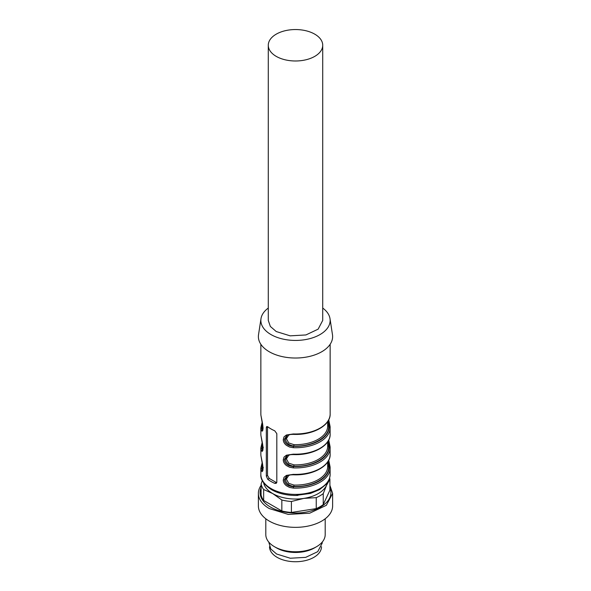 <?xml version="1.0" encoding="UTF-8"?>
<svg xmlns="http://www.w3.org/2000/svg" width="591" height="591" viewBox="0 0 591 591"><rect width="100%" height="100%" fill="white"/><g stroke="black" fill="none" stroke-linecap="round" stroke-linejoin="round"><path stroke-width="0.89" d="M322.228 542.087L322.228 543.099L317.722 551.669L305.724 557.357L290.284 558.236L276.603 554.011L270.811 549.002L268.772 542.087M316.495 546.734L314.397 547.946A26.728 15.432 180 0 1 276.603 547.946A26.728 15.432 180 0 1 276.595 547.946L274.505 546.734A29.698 17.146 0 0 0 316.495 546.734A29.698 17.146 0 0 0 325.198 534.611L325.198 518.78M265.802 518.78L265.802 534.611A29.698 17.146 0 0 0 274.505 546.734L276.603 547.946M258.378 493.389L258.378 505.918A37.122 21.431 0 0 0 269.252 521.077A37.122 21.431 0 0 0 309.706 525.717A37.122 21.431 0 0 0 332.622 505.918L332.622 493.389L326.365 505.298L309.706 513.195L288.26 514.414L269.252 508.548A37.122 21.431 180 0 1 258.378 493.389A37.122 21.431 180 0 1 261.096 485.344M329.904 485.344L332.622 493.389M329.904 487.752A35.408 20.441 180 0 1 312.846 510.402A35.408 20.441 180 0 1 270.464 507.041A35.408 20.441 180 0 1 261.096 487.752M329.615 478.134A34.647 20.005 180 0 1 329.904 479.264L326.572 485.27L323.247 493.603A34.647 20.005 180 0 1 316.244 497.644L303.826 498.405L291.407 501.493A34.647 20.005 180 0 1 281.841 500.008L272.754 493.596L263.66 489.511L263.66 500.466A34.647 20.005 180 0 1 261.096 494.948L261.096 483.992L262.345 480.594M323.247 493.603L323.247 504.559L329.904 490.22L329.904 479.264M323.247 504.559A34.647 20.005 180 0 1 316.244 508.607L291.407 512.449A34.647 20.005 180 0 1 281.841 510.964L263.66 500.466M263.66 489.511A34.647 20.005 180 0 1 261.096 483.992M316.244 497.644L316.244 508.607M291.407 501.493L291.407 512.449M281.841 500.008L281.841 510.964M327.451 482.64A32.173 18.572 180 0 1 326.572 485.27A32.173 18.572 180 0 1 303.826 498.405A32.173 18.572 180 0 1 272.754 493.596A32.173 18.572 180 0 1 263.549 482.64M297.953 495.398A25.982 15.004 180 0 1 293.055 495.398A25.982 15.004 180 0 0 297.953 495.398M266.319 476.087L267.753 479.308A34.647 20.005 180 0 0 271.003 481.473A34.647 20.005 180 0 0 274.756 483.349L276.204 483.349L276.817 482.153L276.817 433.661L274.756 430.809A34.647 20.005 180 0 1 271.003 428.933A34.647 20.005 180 0 1 267.753 426.768L266.726 426.525L266.319 427.596L266.319 476.087L267.501 475.408L267.501 426.916L266.319 427.596M328.722 460.226L330.081 466.89A34.647 20.005 180 0 1 330.147 468.138A34.647 20.005 180 0 1 293.343 488.1L289.538 487.42L286.45 485.765C284.345 484.095 283.288 482.175 283.266 480.003L284.035 477.277L286.421 475.4L293.343 474.359L293.372 474.78C289.693 474.839 287.492 475.216 286.768 475.918L284.315 479.87C284.936 484.029 287.965 486.312 293.409 486.718L293.343 488.1M328.722 440.022L330.081 446.685A34.647 20.005 180 0 1 330.147 447.926A34.647 20.005 180 0 1 293.343 467.895L289.538 467.215L286.45 465.56C284.345 463.891 283.288 461.97 283.266 459.798L284.035 457.072L286.421 455.196L293.343 454.154L293.372 454.575C289.693 454.634 287.492 455.011 286.768 455.713L284.315 459.665C284.936 463.824 287.965 466.107 293.409 466.513L293.343 467.895M328.722 419.817L330.081 426.48A34.647 20.005 180 0 1 330.147 427.721A34.647 20.005 180 0 1 293.343 447.69L289.538 447.01L286.45 445.348C284.345 443.686 283.288 441.765 283.266 439.593L284.035 436.86L286.421 434.991L293.343 433.949L293.372 434.363C289.693 434.429 287.492 434.806 286.768 435.508L284.315 439.46C284.936 443.612 287.965 445.902 293.409 446.308L293.343 447.69M260.941 415.377A0.99 0.805 173.8 0 1 260.919 415.229L263.084 427.891L262.803 430.337L262.064 431.26L260.919 428.97A34.647 20.005 180 0 1 260.853 427.721L260.853 434.186A34.647 20.005 180 0 0 260.919 435.434L263.084 448.096L262.803 450.541L262.064 451.472L260.919 449.175A34.647 20.005 180 0 1 260.853 447.926L260.853 454.398A34.647 20.005 180 0 0 260.919 455.639L263.084 468.308L262.803 470.746L262.064 471.677L260.919 469.38A34.647 20.005 180 0 1 260.853 468.138L260.853 474.396A34.647 20.005 180 0 0 271.003 488.543A34.647 20.005 180 0 0 308.761 492.879A34.647 20.005 180 0 0 330.147 474.396C329.8 480.483 326.793 483.578 326.129 484.339L319.598 489.607L310.452 493.426L295.633 495.45C286.347 495.398 278.309 493.478 271.513 489.673C263.948 484.613 260.395 479.523 260.853 474.396M262.485 423.126A33.657 19.429 0 0 0 261.909 428.12L262.581 430.226M262.892 429.28L262.382 427.854L262.677 424.19M327.673 422.077L328.618 425.978L329.091 425.705L328.389 420.445M290.358 434.466L288.726 435.094L286.376 438.685L288.748 442.947L293.926 444.661L293.875 446.035C288.711 445.23 285.881 442.822 285.387 438.817L287.292 435.235M287.366 435.198L286.746 435.515M262.892 469.69L262.382 468.264L263.364 467.429M262.485 463.543L261.909 468.537L262.581 470.635M327.673 462.487L328.618 466.388L329.091 466.122L328.389 460.854M290.358 474.876L288.726 475.504L286.376 479.094L288.748 483.357L293.926 485.071L293.875 486.452C288.711 485.647 285.881 483.239 285.387 479.227L287.292 475.644M287.366 475.615L286.746 475.932M327.673 442.282L328.618 446.183L329.091 445.91L328.389 440.65M290.358 454.671L288.726 455.299L286.376 458.889L288.748 463.152L293.926 464.866L293.875 466.24C288.711 465.442 285.881 463.034 285.387 459.022L287.292 455.439M287.366 455.41L286.746 455.727M262.892 449.485L262.382 448.059L263.364 447.224M262.485 443.339L261.909 448.333L262.581 450.431M322.723 308.059A34.647 20.005 180 0 1 330.007 318.66A34.647 20.005 180 0 1 310.164 338.554A34.647 20.005 180 0 1 271.003 334.572A34.647 20.005 180 0 1 260.993 318.66A34.647 20.005 180 0 1 268.277 308.059M268.277 45.263L268.277 320.425L270.353 326.446L276.248 331.544L290.188 335.843L305.916 334.949L318.135 329.157L322.723 320.425L322.723 45.263A27.223 15.713 180 0 1 314.752 56.381A27.223 15.713 180 0 1 276.248 56.381A27.223 15.713 180 0 1 268.277 45.263A27.223 15.713 180 0 1 276.248 34.152A27.223 15.713 180 0 1 314.752 34.152A27.223 15.713 180 0 1 322.723 45.263M330.007 318.66L332.474 334.698A37.122 21.431 180 0 1 311.206 356.011A37.122 21.431 180 0 1 269.252 351.748A37.122 21.431 180 0 1 258.526 334.698L260.993 318.66M274.756 483.349L276.248 482.478L269.252 478.437L267.501 475.408M276.248 482.478A2.475 1.426 -120 0 0 276.736 482.684M327.673 465.834A0.99 0.805 175.1 0 0 328.618 466.388C330.11 477.284 312.75 487.309 293.875 486.452L293.409 486.718A33.657 19.429 0 0 0 329.091 466.122L330.081 466.89L328.744 460.182M327.673 445.629A0.99 0.805 175.1 0 0 328.618 446.183C330.11 457.079 312.75 467.104 293.875 466.24L293.409 466.513A33.657 19.429 0 0 0 329.091 445.91L330.081 446.685L328.744 439.97M327.673 425.417A0.99 0.805 175.1 0 0 328.618 425.978C330.11 436.875 312.75 446.892 293.875 446.035L293.409 446.308A33.657 19.429 0 0 0 329.091 425.705L330.081 426.48L328.744 419.765M263.032 427.633A0.99 0.805 -4.9 0 1 262.382 427.854L260.919 428.97M262.677 444.402A33.162 19.148 180 0 0 262.382 448.059L261.909 448.333A0.99 0.805 173.8 0 0 260.919 449.175M262.677 464.607A33.162 19.148 180 0 0 262.382 468.264L261.909 468.537A0.99 0.805 173.8 0 0 260.919 469.38M321.482 546.712L321.482 546.734A25.982 15.004 180 0 1 305.444 560.593A25.982 15.004 180 0 1 277.127 557.343A25.982 15.004 180 0 1 269.518 546.734L269.518 546.712M330.074 446.611L330.147 454.398A34.647 20.005 180 0 1 293.343 474.359M330.074 426.407L330.147 434.186A34.647 20.005 180 0 1 293.343 454.154M330.147 344.287L330.147 413.981A34.647 20.005 180 0 1 293.343 433.949M260.919 415.229A34.647 20.005 180 0 1 260.853 413.981L260.853 344.287M327.673 441.809L327.673 446.316A32.173 18.572 180 0 1 293.926 464.866M327.673 462.014L327.673 466.521A32.173 18.572 180 0 1 293.926 485.071M327.673 421.605L327.673 426.104A32.173 18.572 180 0 1 293.926 444.661M267.753 479.308L269.252 478.437M330.074 466.824L330.147 474.396M330.147 454.398C330.642 465.952 312.565 475.762 293.372 474.78M330.147 434.186C330.642 445.747 312.565 455.558 293.372 454.575M330.147 413.981C330.642 425.542 312.565 435.353 293.372 434.363M262.633 430.218L262.544 430.278C263.822 428.268 261.968 420.666 260.926 415.288L260.853 413.981M262.256 421.937L260.853 427.721M262.256 442.142L260.853 447.926M260.853 434.186L260.926 435.501C261.968 440.871 263.822 448.473 262.544 450.482L262.626 450.423M262.256 462.354L260.853 468.138M260.853 454.398L260.926 455.713C261.968 461.076 263.822 468.678 262.544 470.687L262.626 470.628"/></g></svg>
